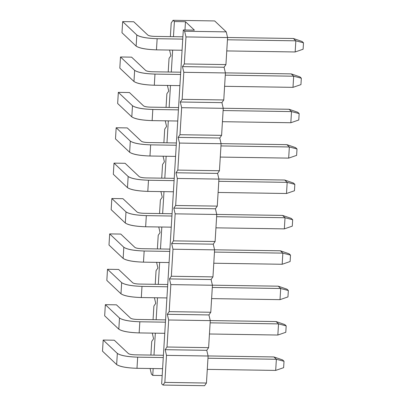 <?xml version="1.0" encoding="UTF-8"?>
<svg xmlns="http://www.w3.org/2000/svg" width="406" height="406" viewBox="0 0 406 406"><rect width="100%" height="100%" fill="white"/><g stroke="black" fill="none" stroke-linecap="round" stroke-linejoin="round"><path stroke-width="0.61" d="M282.606 359.934L284.017 361.274L283.627 367.679L284.017 361.274L282.606 359.934L273.903 356.945L282.606 359.934M273.903 356.945L276.364 359.269L284.017 361.274L276.364 359.269L275.684 370.414L283.627 367.679L275.684 370.414L276.364 359.269L207.968 358.229L276.364 359.269L273.903 356.945L208.09 355.945L273.903 356.945M163.273 357.549L137.67 357.163L136.984 368.308L162.593 368.694L136.984 368.308C126.713 367.932 119.937 366.684 116.654 364.563L102.505 351.19L116.654 364.563C119.826 366.709 126.606 367.958 136.984 368.308L137.67 357.163L163.273 357.549M207.288 369.374L275.684 370.414L207.288 369.374M135.208 354.834L163.41 355.265L135.208 354.834C131.783 354.712 129.524 354.296 128.428 353.59L114.279 340.213L103.185 340.045L117.334 353.418C120.618 355.539 127.398 356.788 137.67 357.163C127.286 356.813 120.511 355.565 117.334 353.418L116.654 364.563L117.334 353.418L103.185 340.045L102.505 351.19L103.185 340.045L114.279 340.213L128.428 353.59C129.489 354.306 131.747 354.717 135.208 354.834M284.768 324.551L286.184 325.891L285.794 332.296L286.184 325.891L284.768 324.551L276.07 321.562L284.768 324.551M276.07 321.562L278.531 323.887L286.184 325.891L278.531 323.887L277.846 335.031L285.794 332.296L277.846 335.031L278.531 323.887L210.135 322.846L278.531 323.887L276.07 321.562L210.252 320.562L276.07 321.562M165.435 322.166L139.831 321.78L139.151 332.92L164.755 333.311L139.151 332.92C128.88 332.55 122.099 331.301 118.816 329.18L104.667 315.807L118.816 329.18C121.993 331.326 128.768 332.575 139.151 332.92L139.831 321.78L165.435 322.166M209.45 333.991L277.846 335.031L209.45 333.991M137.37 319.451L165.577 319.882L137.37 319.451C133.95 319.329 131.686 318.913 130.595 318.202L116.446 304.83L105.352 304.662L119.496 318.035C122.779 320.156 129.56 321.405 139.831 321.78C129.453 321.43 122.673 320.182 119.496 318.035L118.816 329.18L119.496 318.035L105.352 304.662L104.667 315.807L105.352 304.662L116.446 304.83L130.595 318.202C131.651 318.918 133.909 319.334 137.37 319.451M286.93 289.168L288.346 290.508L287.955 296.913L288.346 290.508L286.93 289.168L278.232 286.179L286.93 289.168M278.232 286.179L280.693 288.504L288.346 290.508L280.693 288.504L280.013 299.648L287.955 296.913L280.013 299.648L280.693 288.504L212.297 287.463L280.693 288.504L278.232 286.179L212.419 285.179L278.232 286.179M167.602 286.783L141.993 286.392L141.313 297.537L166.917 297.928L141.313 297.537C131.042 297.167 124.266 295.918 120.978 293.797L106.834 280.424L120.978 293.797C124.155 295.944 130.935 297.192 141.313 297.537L141.993 286.392L167.602 286.783M211.617 298.608L280.013 299.648L211.617 298.608M139.537 284.068L167.739 284.499L139.537 284.068C136.111 283.946 133.853 283.53 132.757 282.82L118.608 269.447L107.514 269.279L121.663 282.652C124.946 284.773 131.722 286.022 141.993 286.392C131.615 286.047 124.835 284.799 121.663 282.652L120.978 293.797L121.663 282.652L107.514 269.279L106.834 280.424L107.514 269.279L118.608 269.447L132.757 282.82C133.818 283.535 136.076 283.951 139.537 284.068M289.097 253.786L290.513 255.12L290.117 261.53L290.513 255.12L289.097 253.786L280.399 250.796L289.097 253.786M280.399 250.796L282.855 253.121L290.513 255.12L282.855 253.121L282.175 264.265L290.117 261.53L282.175 264.265L282.855 253.121L214.459 252.08L282.855 253.121L280.399 250.796L214.581 249.797L280.399 250.796M169.764 251.4L144.16 251.009L143.48 262.154L169.084 262.545L143.48 262.154C133.209 261.784 126.428 260.535 123.145 258.414L108.996 245.041L123.145 258.414C126.322 260.561 133.097 261.809 143.48 262.154L144.16 251.009L169.764 251.4M213.779 263.225L282.175 264.265L213.779 263.225M141.699 248.685L169.906 249.117L141.699 248.685C138.273 248.558 136.015 248.147 134.919 247.437L120.775 234.064L109.676 233.897L123.825 247.269C127.108 249.391 133.889 250.639 144.16 251.009C133.777 250.664 127.002 249.416 123.825 247.269L123.145 258.414L123.825 247.269L109.676 233.897L108.996 245.041L109.676 233.897L120.775 234.064L134.919 247.437C135.98 248.152 138.238 248.568 141.699 248.685M291.259 218.403L292.675 219.737L292.284 226.147L292.675 219.737L291.259 218.403L282.561 215.413L291.259 218.403M282.561 215.413L285.022 217.738L292.675 219.737L285.022 217.738L284.342 228.882L292.284 226.147L284.342 228.882L285.022 217.738L216.626 216.697L285.022 217.738L282.561 215.413L216.748 214.414L282.561 215.413M171.931 216.017L146.322 215.627L145.642 226.771L171.246 227.162L145.642 226.771C135.371 226.396 128.59 225.152 125.307 223.031L111.163 209.658L125.307 223.031C128.484 225.178 135.264 226.426 145.642 226.771L146.322 215.627L171.931 216.017M215.946 227.842L284.342 228.882L215.946 227.842M143.866 213.302L172.068 213.734L143.866 213.302C140.44 213.175 138.182 212.759 137.086 212.054L122.937 198.681L111.843 198.514L125.992 211.886C129.275 214.008 136.051 215.256 146.322 215.627C135.944 215.281 129.164 214.033 125.992 211.886L125.307 223.031L125.992 211.886L111.843 198.514L111.163 209.658L111.843 198.514L122.937 198.681L137.086 212.054C138.141 212.769 140.405 213.186 143.866 213.302M293.426 183.02L294.837 184.354L294.446 190.764L294.837 184.354L293.426 183.02L284.723 180.031L293.426 183.02M284.723 180.031L287.184 182.355L294.837 184.354L287.184 182.355L286.504 193.5L294.446 190.764L286.504 193.5L287.184 182.355L218.788 181.315L287.184 182.355L284.723 180.031L218.91 179.026L284.723 180.031M174.093 180.634L148.489 180.244L147.804 191.388L173.413 191.779L147.804 191.388C137.532 191.013 130.757 189.769 127.474 187.648L113.325 174.275L127.474 187.648C130.646 189.795 137.426 191.043 147.804 191.388L148.489 180.244L174.093 180.634M218.108 192.459L286.504 193.5L218.108 192.459M146.028 177.919L174.235 178.346L146.028 177.919C142.602 177.792 140.344 177.376 139.248 176.671L125.104 163.298L114.005 163.131L128.154 176.503C131.437 178.625 138.218 179.868 148.489 180.244C138.106 179.899 131.331 178.65 128.154 176.503L127.474 187.648L128.154 176.503L114.005 163.131L113.325 174.275L114.005 163.131L125.104 163.298L139.248 176.671C140.309 177.386 142.567 177.803 146.028 177.919M295.588 147.637L297.004 148.972L296.613 155.381L297.004 148.972L295.588 147.637L286.89 144.648L295.588 147.637M286.89 144.648L289.351 146.972L297.004 148.972L289.351 146.972L288.666 158.117L296.613 155.381L288.666 158.117L289.351 146.972L220.955 145.932L289.351 146.972L286.89 144.648L221.077 143.643L286.89 144.648M176.255 145.252L150.651 144.861L149.971 156.005L175.575 156.396L149.971 156.005C139.7 155.63 132.919 154.381 129.636 152.265L115.487 138.888L129.636 152.265C132.813 154.412 139.588 155.66 149.971 156.005L150.651 144.861L176.255 145.252M220.27 157.076L288.666 158.117L220.27 157.076M148.19 142.536L176.397 142.963L148.19 142.536C144.769 142.41 142.506 141.993 141.415 141.288L127.266 127.915L116.172 127.748L130.316 141.121C133.604 143.242 140.38 144.485 150.651 144.861C140.273 144.516 133.493 143.267 130.316 141.121L129.636 152.265L130.316 141.121L116.172 127.748L115.487 138.888L116.172 127.748L127.266 127.915L141.415 141.288C142.47 142.004 144.734 142.42 148.19 142.536M297.755 112.254L299.166 113.589L298.775 119.998L299.166 113.589L297.755 112.254L289.052 109.265L297.755 112.254M289.052 109.265L291.513 111.589L299.166 113.589L291.513 111.589L290.833 122.734L298.775 119.998L290.833 122.734L291.513 111.589L223.117 110.549L291.513 111.589L289.052 109.265L223.239 108.26L289.052 109.265M178.422 109.869L152.818 109.478L152.133 120.623L177.742 121.013L152.133 120.623C141.861 120.247 135.086 118.999 131.803 116.882L117.654 103.505L131.803 116.882C134.975 119.029 141.755 120.277 152.133 120.623L152.818 109.478L178.422 109.869M222.437 121.693L290.833 122.734L222.437 121.693M150.357 107.154L178.559 107.58L150.357 107.154C146.931 107.027 144.673 106.611 143.577 105.905L129.428 92.532L118.334 92.36L132.483 105.738C135.766 107.854 142.547 109.102 152.818 109.478C142.435 109.133 135.66 107.884 132.483 105.738L131.803 116.882L132.483 105.738L118.334 92.36L117.654 103.505L118.334 92.36L129.428 92.532L143.577 105.905C144.637 106.621 146.896 107.037 150.357 107.154M299.917 76.871L301.333 78.206L300.942 84.615L301.333 78.206L299.917 76.871L291.219 73.882L299.917 76.871M291.219 73.882L293.68 76.206L301.333 78.206L293.68 76.206L292.995 87.351L300.942 84.615L292.995 87.351L293.68 76.206L225.284 75.166L293.68 76.206L291.219 73.882L225.401 72.877L291.219 73.882M180.584 74.486L154.98 74.095L154.3 85.24L179.904 85.63L154.3 85.24C144.028 84.864 137.248 83.616 133.965 81.499L119.816 68.122L133.965 81.499C137.142 83.646 143.917 84.89 154.3 85.24L154.98 74.095L180.584 74.486M224.599 86.311L292.995 87.351L224.599 86.311M152.519 71.771L180.726 72.197L152.519 71.771C149.098 71.644 146.835 71.228 145.744 70.522L131.595 57.15L120.501 56.977L134.645 70.355C137.928 72.471 144.709 73.719 154.98 74.095C144.602 73.75 137.822 72.501 134.645 70.355L133.965 81.499L134.645 70.355L120.501 56.977L119.816 68.122L120.501 56.977L131.595 57.15L145.744 70.522C146.799 71.238 149.058 71.654 152.519 71.771M302.079 41.483L303.495 42.823L303.104 49.233L303.495 42.823L302.079 41.483L293.381 38.494L302.079 41.483M293.381 38.494L295.842 40.823L303.495 42.823L295.842 40.823L295.162 51.968L303.104 49.233L295.162 51.968L295.842 40.823L227.446 39.783L295.842 40.823L293.381 38.494L227.568 37.494L293.381 38.494M182.751 39.103L157.142 38.712L156.462 49.857L182.066 50.248L156.462 49.857C146.19 49.481 139.415 48.233 136.127 46.117L121.983 32.739L136.127 46.117C139.304 48.263 146.084 49.507 156.462 49.857L157.142 38.712L182.751 39.103M226.766 50.928L295.162 51.968L226.766 50.928M154.686 36.388L182.888 36.814L154.686 36.388C151.26 36.261 149.002 35.845 147.906 35.139L133.757 21.767L122.663 21.594L136.812 34.972C140.095 37.088 146.87 38.337 157.142 38.712C146.764 38.362 139.984 37.119 136.812 34.972L136.127 46.117L136.812 34.972L122.663 21.594L121.983 32.739L122.663 21.594L133.757 21.767L147.906 35.139C148.966 35.855 151.225 36.271 154.686 36.388M173.063 20.3L174.387 21.554L185.481 21.721L194.403 30.151L183.309 29.983L184.628 31.237L226.238 31.866L214.672 20.934L173.063 20.3L214.672 20.934L226.238 31.866L227.583 37.555L225.929 64.584L224.076 67.249L225.416 72.938L223.767 99.967L221.909 102.632L223.254 108.326L221.6 135.35L219.747 138.015L221.092 143.709L219.438 170.733L217.586 173.403L218.925 179.092L217.271 206.116L215.419 208.785L216.763 214.475L215.109 241.499L213.257 244.168L214.596 249.857L212.947 276.882L211.09 279.551L212.434 285.24L210.78 312.265L208.928 314.934L210.267 320.623L208.618 347.648L206.761 350.317L208.105 356.006L206.451 383.031L204.599 385.7L206.451 383.031L208.105 356.006L206.761 350.317L165.156 349.683L167.008 347.013L168.663 319.989L167.318 314.3L169.17 311.63L170.825 284.606L169.48 278.917L171.337 276.247L172.986 249.223L171.647 243.534L173.499 240.865L175.153 213.84L173.809 208.151L175.666 205.482L177.315 178.457L175.976 172.768L177.828 170.099L179.482 143.074L178.138 137.385L179.99 134.716L181.644 107.691L180.305 102.002L182.157 99.333L183.811 72.309L182.467 66.62L184.319 63.95L185.973 36.926L184.628 31.237L183.309 29.983L194.403 30.151L185.481 21.721L184.979 30.008L185.481 21.721L174.387 21.554L173.063 20.3L171.21 22.969L173.063 20.3M161.664 383.817L183.309 29.983L161.664 383.817L162.989 385.066L164.841 382.396L166.496 355.372L165.156 349.683L166.496 355.372L208.105 356.006L166.496 355.372L164.841 382.396L206.451 383.031L164.841 382.396L162.989 385.066L204.599 385.7L162.989 385.066L161.664 383.817M162.172 375.53L152.747 375.383L151.423 374.134L150.078 368.445L151.423 374.134L152.747 375.383L153.163 368.552L152.747 375.383L162.172 375.53M150.9 355.072L151.732 341.416L153.585 338.751L152.245 333.062L153.585 338.751L151.732 341.416L150.9 355.072M153.062 319.689L153.899 306.033L155.752 303.368L154.407 297.674L155.752 303.368L153.899 306.033L153.062 319.689M155.224 284.307L156.061 270.65L157.914 267.985L156.574 262.291L157.914 267.985L156.061 270.65L155.224 284.307M157.391 248.924L158.223 235.267L160.081 232.597L158.736 226.908L160.081 232.597L158.223 235.267L157.391 248.924M159.553 213.541L160.39 199.884L162.243 197.214L160.903 191.525L162.243 197.214L160.39 199.884L159.553 213.541M161.72 178.158L162.552 164.501L164.41 161.832L163.065 156.143L164.41 161.832L162.552 164.501L161.72 178.158M163.882 142.775L164.719 129.118L166.572 126.449L165.227 120.76L166.572 126.449L164.719 129.118L163.882 142.775M166.049 107.392L166.881 93.735L168.734 91.066L167.394 85.377L168.734 91.066L166.881 93.735L166.049 107.392M168.211 72.009L169.048 58.352L170.901 55.683L169.556 49.994L170.901 55.683L169.048 58.352L168.211 72.009M170.373 36.626L171.21 22.969L170.373 36.626M153.986 355.123L155.331 333.169L153.986 355.123M156.148 319.74L157.492 297.786L156.148 319.74M158.315 284.352L159.654 262.403L158.315 284.352M160.477 248.969L161.821 227.02L160.477 248.969M162.644 213.586L163.983 191.637L162.644 213.586M164.806 178.204L166.15 156.254L164.806 178.204M166.973 142.821L168.312 120.871L166.973 142.821M169.135 107.438L170.479 85.483L169.135 107.438M171.296 72.055L172.641 50.1L171.296 72.055M173.463 36.672L174.387 21.554L173.463 36.672M206.761 350.317L208.618 347.648L167.008 347.013L165.156 349.683L206.761 350.317M168.663 319.989L167.008 347.013L208.618 347.648L210.267 320.623L168.663 319.989L210.267 320.623L208.928 314.934L167.318 314.3L168.663 319.989M208.928 314.934L210.78 312.265L169.17 311.63L167.318 314.3L208.928 314.934M170.825 284.606L169.17 311.63L210.78 312.265L212.434 285.24L170.825 284.606L212.434 285.24L211.09 279.551L169.48 278.917L170.825 284.606M211.09 279.551L212.947 276.882L171.337 276.247L169.48 278.917L211.09 279.551M172.986 249.223L171.337 276.247L212.947 276.882L214.596 249.857L172.986 249.223L214.596 249.857L213.257 244.168L171.647 243.534L172.986 249.223M213.257 244.168L215.109 241.499L173.499 240.865L171.647 243.534L213.257 244.168M175.153 213.84L173.499 240.865L215.109 241.499L216.763 214.475L175.153 213.84L216.763 214.475L215.419 208.785L173.809 208.151L175.153 213.84M215.419 208.785L217.271 206.116L175.666 205.482L173.809 208.151L215.419 208.785M177.315 178.457L175.666 205.482L217.271 206.116L218.925 179.092L177.315 178.457L218.925 179.092L217.586 173.403L175.976 172.768L177.315 178.457M217.586 173.403L219.438 170.733L177.828 170.099L175.976 172.768L217.586 173.403M179.482 143.074L177.828 170.099L219.438 170.733L221.092 143.709L179.482 143.074L221.092 143.709L219.747 138.015L178.138 137.385L179.482 143.074M219.747 138.015L221.6 135.35L179.99 134.716L178.138 137.385L219.747 138.015M181.644 107.691L179.99 134.716L221.6 135.35L223.254 108.326L181.644 107.691L223.254 108.326L221.909 102.632L180.305 102.002L181.644 107.691M221.909 102.632L223.767 99.967L182.157 99.333L180.305 102.002L221.909 102.632M183.811 72.309L182.157 99.333L223.767 99.967L225.416 72.938L183.811 72.309L225.416 72.938L224.076 67.249L182.467 66.62L183.811 72.309M224.076 67.249L225.929 64.584L184.319 63.95L182.467 66.62L224.076 67.249M185.973 36.926L184.319 63.95L225.929 64.584L227.583 37.555L185.973 36.926L227.583 37.555L226.238 31.866L184.628 31.237L185.973 36.926"/></g></svg>
